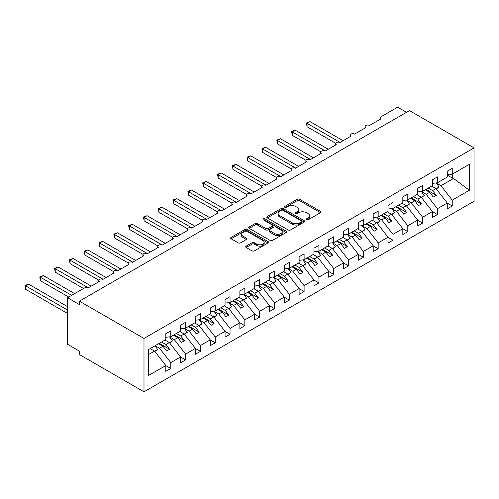 <?xml version="1.0" encoding="UTF-8"?>
<svg xmlns="http://www.w3.org/2000/svg" width="499" height="499" viewBox="0 0 499 499"><rect width="100%" height="100%" fill="white"/><g stroke="black" fill="none" stroke-linecap="round" stroke-linejoin="round"><path stroke-width="0.75" d="M306.505 219.822A1.154 0.667 0 0 0 308.139 219.822L320.495 212.686A1.647 0.948 0 0 0 320.976 212.019A1.647 0.948 0 0 0 320.495 211.345L299.556 199.257A1.647 0.948 0 0 0 297.229 199.257L284.873 206.393A1.154 0.667 0 0 0 284.536 206.86A1.154 0.667 0 0 0 284.873 207.334A1.154 0.667 0 0 0 286.501 207.334L288.098 206.411A5.264 3.038 0 0 1 295.545 206.411L297.292 207.416A5.264 3.038 0 0 1 298.832 209.568A5.264 3.038 0 0 1 297.292 211.713L295.689 212.636A1.154 0.667 0 0 0 295.352 213.11A1.154 0.667 0 0 0 295.689 213.578A1.154 0.667 0 0 0 297.317 213.578L298.92 212.655A5.264 3.038 0 0 1 306.361 212.655L308.108 213.659A5.264 3.038 0 0 1 309.648 215.811A5.264 3.038 0 0 1 308.108 217.963L306.505 218.886A1.154 0.667 0 0 0 306.168 219.354A1.154 0.667 0 0 0 306.505 219.822L306.505 218.886M246.163 246.132A1.647 0.948 0 0 0 245.683 246.805A1.647 0.948 0 0 0 246.163 247.479L252.039 250.872A1.647 0.948 0 0 0 254.365 250.872L268.088 242.944A1.647 0.948 0 0 0 268.574 242.271A1.647 0.948 0 0 0 268.088 241.603L247.148 229.515A1.647 0.948 0 0 0 244.828 229.515L231.099 237.437A1.647 0.948 0 0 0 230.619 238.11A1.647 0.948 0 0 0 231.099 238.778L238.191 242.876A1.647 0.948 0 0 0 240.518 242.876L246.394 239.483A1.647 0.948 0 0 0 246.88 238.815A1.647 0.948 0 0 0 246.394 238.142L242.876 236.108A4.404 2.539 0 0 1 241.585 234.312A4.404 2.539 0 0 1 244.304 231.966A4.404 2.539 0 0 1 249.101 232.515L262.886 240.474A4.404 2.539 0 0 1 264.177 242.271A4.404 2.539 0 0 1 261.457 244.622A4.404 2.539 0 0 1 256.661 244.067L254.365 242.745A1.647 0.948 0 0 0 252.039 242.745L246.163 246.132L246.163 247.479M474.05 147.891L143.993 338.447L143.993 391.821L474.05 201.265L474.05 147.891L409.461 110.603L79.403 301.159L79.403 304.577L67.552 297.735L84.443 287.985A2.514 1.453 0 0 1 87.999 287.985L99.257 281.486A2.514 1.453 0 0 1 98.521 280.463A2.514 1.453 0 0 1 100.074 279.122A2.514 1.453 0 0 1 102.813 279.434L114.071 272.934A2.514 1.453 0 0 1 113.335 271.905A2.514 1.453 0 0 1 114.889 270.564A2.514 1.453 0 0 1 117.627 270.882L128.885 264.383A2.514 1.453 0 0 1 128.149 263.353A2.514 1.453 0 0 1 129.703 262.012A2.514 1.453 0 0 1 132.441 262.331L143.7 255.831A2.514 1.453 0 0 1 142.964 254.802A2.514 1.453 0 0 1 144.517 253.461A2.514 1.453 0 0 1 147.255 253.779L158.514 247.273A2.514 1.453 0 0 1 157.778 246.25A2.514 1.453 0 0 1 159.331 244.909A2.514 1.453 0 0 1 162.069 245.221L173.328 238.722A2.514 1.453 0 0 1 172.592 237.699A2.514 1.453 0 0 1 174.145 236.358A2.514 1.453 0 0 1 176.883 236.669L188.142 230.17A2.514 1.453 0 0 1 187.406 229.147A2.514 1.453 0 0 1 188.959 227.806A2.514 1.453 0 0 1 191.697 228.118L202.956 221.618A2.514 1.453 0 0 1 202.22 220.589A2.514 1.453 0 0 1 203.767 219.248A2.514 1.453 0 0 1 206.511 219.566L217.77 213.067A2.514 1.453 0 0 1 217.034 212.038A2.514 1.453 0 0 1 218.581 210.697A2.514 1.453 0 0 1 221.325 211.015L232.584 204.515A2.514 1.453 0 0 1 231.848 203.486A2.514 1.453 0 0 1 233.395 202.145A2.514 1.453 0 0 1 236.139 202.457L247.398 195.957A2.514 1.453 0 0 1 246.662 194.934A2.514 1.453 0 0 1 248.209 193.593A2.514 1.453 0 0 1 250.953 193.905L262.212 187.406A2.514 1.453 0 0 1 261.476 186.383A2.514 1.453 0 0 1 263.023 185.042A2.514 1.453 0 0 1 265.767 185.354L277.026 178.854A2.514 1.453 0 0 1 276.29 177.825A2.514 1.453 0 0 1 277.837 176.484A2.514 1.453 0 0 1 280.581 176.802L291.84 170.302A2.514 1.453 0 0 1 291.104 169.273A2.514 1.453 0 0 1 292.651 167.932A2.514 1.453 0 0 1 295.396 168.25L306.654 161.751A2.514 1.453 0 0 1 305.918 160.722A2.514 1.453 0 0 1 307.465 159.381A2.514 1.453 0 0 1 310.21 159.692L321.468 153.193A2.514 1.453 0 0 1 320.732 152.17A2.514 1.453 0 0 1 322.279 150.829A2.514 1.453 0 0 1 325.024 151.141L336.282 144.641A2.514 1.453 0 0 1 335.546 143.618A2.514 1.453 0 0 1 337.093 142.277A2.514 1.453 0 0 1 339.838 142.589L351.096 136.09A2.514 1.453 0 0 1 350.36 135.061A2.514 1.453 0 0 1 351.907 133.72A2.514 1.453 0 0 1 354.652 134.038L365.91 127.538A2.514 1.453 0 0 1 365.174 126.509A2.514 1.453 0 0 1 366.721 125.168A2.514 1.453 0 0 1 369.466 125.486L380.725 118.987A2.514 1.453 180 0 1 379.989 117.957A2.514 1.453 180 0 1 380.725 116.934L397.609 107.179L406.498 112.312M143.993 338.447L79.403 301.159M288.216 229.983A1.647 0.948 0 0 0 290.543 229.983L304.265 222.055A1.647 0.948 0 0 0 304.752 221.388A1.647 0.948 0 0 0 304.265 220.714L283.332 208.626A1.647 0.948 0 0 0 281.006 208.626L267.277 216.547A1.647 0.948 0 0 0 266.797 217.221A1.647 0.948 0 0 0 267.277 217.895L288.216 229.983M263.721 220.071A1.154 0.667 0 0 1 264.894 220.234L264.894 218.868L286.177 231.156A1.647 0.948 0 0 1 286.663 231.829A1.647 0.948 0 0 1 286.177 232.503L272.454 240.424A1.647 0.948 0 0 1 270.127 240.424L249.188 228.336L249.188 226.995A1.647 0.948 0 0 0 248.708 227.663A1.647 0.948 0 0 0 249.188 228.336M249.188 226.995L255.064 223.602A1.647 0.948 0 0 1 257.39 223.602L265.88 228.505A1.647 0.948 0 0 0 268.206 228.505L272.105 226.253A1.647 0.948 0 0 0 272.585 225.585A1.647 0.948 0 0 0 272.105 224.912L263.26 219.809A1.154 0.667 0 0 1 262.923 219.335A1.154 0.667 0 0 1 263.634 218.724A1.154 0.667 0 0 1 264.894 218.868M148.69 354.49L154.54 351.109L165.799 365.511L148.69 375.391L148.69 349.456L165.799 339.576L165.799 333.725L170.777 330.856L170.777 336.706L165.799 337.324M170.777 336.706L180.613 331.024L180.613 325.173L185.591 322.298L185.591 328.149L180.613 328.772M185.591 328.149L195.427 322.473L195.427 316.622L200.405 313.746L200.405 319.597L195.427 320.221M200.405 319.597L210.241 313.921L210.241 308.07L215.219 305.195L215.219 311.045L210.241 311.663M215.219 311.045L225.055 305.369L225.055 299.519L230.033 296.643L230.033 302.494L225.055 303.111M230.033 302.494L239.869 296.811L239.869 290.961L244.847 288.091L244.847 293.942L239.869 294.56M244.847 293.942L254.683 288.26L254.683 282.409L259.661 279.54L259.661 285.384L254.683 286.008M259.661 285.384L269.497 279.708L269.497 273.857L274.475 270.982L274.475 276.833L269.497 277.456M274.475 276.833L284.311 271.157L284.311 265.306L289.289 262.43L289.289 268.281L284.311 268.905M289.289 268.281L299.126 262.605L299.126 256.754L304.103 253.879L304.103 259.729L299.126 260.347M304.103 259.729L313.94 254.047L313.94 248.203L318.917 245.327L318.917 251.178L313.94 251.795M318.917 251.178L328.754 245.496L328.754 239.645L333.731 236.776L333.731 242.626L328.754 243.244M333.731 242.626L343.568 236.944L343.568 231.093L348.545 228.218L348.545 234.068L343.568 234.692M348.545 234.068L358.382 228.392L358.382 222.542L363.359 219.666L363.359 225.517L358.382 226.141M363.359 225.517L373.196 219.841L373.196 213.99L378.173 211.114L378.173 216.965L373.196 217.583M378.173 216.965L388.01 211.289L388.01 205.438L392.987 202.563L392.987 208.414L388.01 209.031M392.987 208.414L402.824 202.731L402.824 196.88L407.802 194.011L407.802 199.862L402.824 200.479M407.802 199.862L417.638 194.18L417.638 188.329L422.616 185.46L422.616 191.304L417.638 191.928M422.616 191.304L432.452 185.628L432.452 179.777L437.43 176.902L437.43 182.753L432.452 183.376M165.799 365.611L170.777 368.487L170.777 362.636L180.613 356.96L169.354 342.557L165.001 340.037M155.164 345.72L159.518 348.233L170.777 362.636M180.613 357.059L185.591 359.935L185.591 354.084L195.427 348.402L184.168 333.999L179.815 331.486M169.616 336.956L174.332 339.682L185.591 354.084M195.427 348.508L200.405 351.383L200.405 345.533L210.241 339.85L198.982 325.448L194.629 322.934M184.43 328.404L189.146 331.13L200.405 345.533M210.241 339.956L215.219 342.825L215.219 336.981L225.055 331.299L213.797 316.896L209.443 314.382M199.244 319.853L203.96 322.572L215.219 336.981M225.055 331.405L230.033 334.274L230.033 328.423L239.869 322.747L228.611 308.345L224.257 305.831M214.059 311.301L218.774 314.021L230.033 328.423M239.869 322.847L244.847 325.722L244.847 319.871L254.683 314.195L243.425 299.793L239.071 297.273M228.873 302.743L233.588 305.469L244.847 319.871M254.683 314.295L259.661 317.171L259.661 311.32L269.497 305.637L258.239 291.235L253.885 288.721M243.687 294.192L248.402 296.917L259.661 311.32M269.497 305.744L274.475 308.619L274.475 302.768L284.311 297.086L273.053 282.683L268.699 280.17M258.501 285.64L263.216 288.366L274.475 302.768M284.311 297.192L289.289 300.061L289.289 294.217L299.126 288.534L287.867 274.132L283.513 271.618M273.315 277.088L278.03 279.808L289.289 294.217M299.126 288.64L304.103 291.51L304.103 285.659L313.94 279.983L302.681 265.58L298.327 263.067M288.129 268.537L292.844 271.256L304.103 285.659M313.94 280.082L318.917 282.958L318.917 277.107L328.754 271.431L317.495 257.029L313.141 254.515M302.943 259.985L307.658 262.705L318.917 277.107M328.754 271.531L333.731 274.406L333.731 268.556L343.568 262.879L332.309 248.471L327.955 245.957M317.757 251.427L322.473 254.153L333.731 268.556M343.568 262.979L348.545 265.855L348.545 260.004L358.382 254.322L347.123 239.919L342.769 237.405M332.571 242.876L337.287 245.602L348.545 260.004M358.382 254.428L363.359 257.303L363.359 251.452L373.196 245.77L361.937 231.368L357.583 228.854M347.385 234.324L352.101 237.05L363.359 251.452M373.196 245.876L378.173 248.745L378.173 242.894L388.01 237.218L376.751 222.816L372.397 220.302M362.199 225.773L366.915 228.492L378.173 242.894M388.01 237.318L392.987 240.194L392.987 234.343L402.824 228.667L391.565 214.264L387.212 211.751M377.013 217.221L381.729 219.94L392.987 234.343M402.824 228.767L407.802 231.642L407.802 225.791L417.638 220.115L406.379 205.713L402.026 203.193M391.827 208.663L396.543 211.389L407.802 225.791M417.638 220.215L422.616 223.09L422.616 217.24L432.452 211.557L421.193 197.155L416.84 194.641M406.641 200.111L411.357 202.837L422.616 217.24M432.452 211.663L437.43 214.539L437.43 208.688L447.266 203.006L447.266 208.856L452.244 205.981L452.244 200.136L469.359 190.256L453.547 178.474L452.718 178.274L452.718 173.926M421.455 191.56L426.171 194.286L437.43 208.688M437.43 182.753L447.266 177.076L447.266 171.226L452.244 168.35L452.244 174.201L447.266 174.818M447.266 203.112L452.244 205.981M436.269 183.008L440.985 185.728L452.244 200.136M67.552 297.735L67.552 344.266L79.403 351.109L79.403 354.527L143.993 391.821M154.54 351.109L150.187 348.595M170.777 368.487L165.799 371.362L165.799 365.511M185.591 359.935L180.613 362.81L180.613 356.96M200.405 351.383L195.427 354.253L195.427 348.402M215.219 342.825L210.241 345.701L210.241 339.85M230.033 334.274L225.055 337.149L225.055 331.299M244.847 325.722L239.869 328.598L239.869 322.747M259.661 317.171L254.683 320.046L254.683 314.195M274.475 308.619L269.497 311.488L269.497 305.637M289.289 300.061L284.311 302.937L284.311 297.086M304.103 291.51L299.126 294.385L299.126 288.534M318.917 282.958L313.94 285.833L313.94 279.983M333.731 274.406L328.754 277.282L328.754 271.431M348.545 265.855L343.568 268.724L343.568 262.879M363.359 257.303L358.382 260.172L358.382 254.322M378.173 248.745L373.196 251.621L373.196 245.77M392.987 240.194L388.01 243.069L388.01 237.218M407.802 231.642L402.824 234.518L402.824 228.667M422.616 223.09L417.638 225.966L417.638 220.115M437.43 214.539L432.452 217.408L432.452 211.557M452.244 174.201L469.359 164.321L469.359 190.256M159.518 348.233L162.955 346.25L166.66 350.99L169.623 349.275L165.918 344.541L169.354 342.557M158.601 343.736L162.955 346.25M161.564 342.021L165.918 344.541M174.332 339.682L177.769 337.698L181.474 342.433L184.437 340.723L180.732 335.983L184.168 333.999M173.415 335.185L177.769 337.698M176.378 333.469L180.732 335.983M189.146 331.13L192.583 329.14L196.288 333.881L199.251 332.172L195.546 327.431L198.982 325.448M188.229 326.627L192.583 329.14M191.192 324.918L195.546 327.431M203.96 322.572L207.397 320.589L211.102 325.329L214.065 323.62L210.36 318.88L213.797 316.896M203.043 318.075L207.397 320.589M206.006 316.366L210.36 318.88M218.774 314.021L222.211 312.037L225.916 316.778L228.879 315.069L225.174 310.328L228.611 308.345M217.857 309.523L222.211 312.037M220.82 307.814L225.174 310.328M233.588 305.469L237.025 303.486L240.73 308.226L243.693 306.511L239.988 301.776L243.425 299.793M232.671 300.972L237.025 303.486M235.634 299.263L239.988 301.776M248.402 296.917L251.839 294.934L255.544 299.668L258.507 297.959L254.802 293.225L258.239 291.235M247.485 292.42L251.839 294.934M250.448 290.705L254.802 293.225M263.216 288.366L266.653 286.382L270.358 291.117L273.321 289.408L269.616 284.667L273.053 282.683M262.299 283.862L266.653 286.382M265.262 282.153L269.616 284.667M278.03 279.808L281.467 277.824L285.172 282.565L288.135 280.856L284.43 276.115L287.867 274.132M277.113 275.311L281.467 277.824M280.076 273.602L284.43 276.115M292.844 271.256L296.281 269.273L299.986 274.013L302.949 272.304L299.244 267.564L302.681 265.58M291.927 266.759L296.281 269.273M294.89 265.05L299.244 267.564M307.658 262.705L311.095 260.721L314.8 265.462L317.763 263.746L314.058 259.012L317.495 257.029M306.742 258.208L311.095 260.721M309.704 256.498L314.058 259.012M322.473 254.153L325.909 252.17L329.614 256.91L332.577 255.195L328.872 250.461L332.309 248.471M321.556 249.656L325.909 252.17M324.518 247.941L328.872 250.461M337.287 245.602L340.723 243.618L344.429 248.352L347.391 246.643L343.686 241.903L347.123 239.919M336.37 241.098L340.723 243.618M339.332 239.389L343.686 241.903M352.101 237.05L355.538 235.06L359.243 239.801L362.205 238.092L358.5 233.351L361.937 231.368M351.184 232.546L355.538 235.06M354.147 230.837L358.5 233.351M366.915 228.492L370.352 226.509L374.057 231.249L377.019 229.54L373.314 224.799L376.751 222.816M365.998 223.995L370.352 226.509M368.961 222.286L373.314 224.799M381.729 219.94L385.166 217.957L388.871 222.697L391.834 220.988L388.128 216.248L391.565 214.264M380.812 215.443L385.166 217.957M383.775 213.734L388.128 216.248M396.543 211.389L399.98 209.405L403.685 214.146L406.648 212.431L402.942 207.696L406.379 205.713M395.626 206.892L399.98 209.405M398.589 205.183L402.942 207.696M411.357 202.837L414.794 200.854L418.499 205.588L421.462 203.879L417.757 199.138L421.193 197.155M410.44 198.34L414.794 200.854M413.403 196.625L417.757 199.138M426.171 194.286L429.608 192.302L433.313 197.036L436.276 195.327L432.571 190.587L436.007 188.603L431.654 186.09M425.254 189.782L429.608 192.302M428.217 188.073L432.571 190.587M436.007 188.603L447.266 203.006M440.985 185.728L453.547 178.474M447.266 175.124L452.718 178.274M425.965 189.377L436.276 195.327M411.151 197.928L421.462 203.879M396.337 206.48L406.648 212.431M381.523 215.032L391.834 220.988M366.709 223.583L377.019 229.54M351.895 232.135L362.205 238.092M337.081 240.693L347.391 246.643M322.267 249.244L332.577 255.195M307.453 257.796L317.763 263.746M292.639 266.347L302.949 272.304M277.824 274.899L288.135 280.856M263.01 283.457L273.321 289.408M248.196 292.009L258.507 297.959M233.382 300.56L243.693 306.511M218.568 309.112L228.879 315.069M203.754 317.663L214.065 323.62M188.94 326.221L199.251 332.172M174.126 334.773L184.437 340.723M159.312 343.324L169.623 349.275M306.966 219.984L308.108 219.329A5.264 3.038 0 0 0 309.648 217.177L309.648 215.811M298.832 209.568L298.832 210.934A5.264 3.038 0 0 1 297.292 213.085L296.15 213.74M320.495 211.345L320.495 212.686L299.556 200.623A1.647 0.948 0 0 0 297.229 200.623L285.328 207.497M304.247 222.067L283.332 209.992A1.647 0.948 0 0 0 281.006 209.992L267.296 217.907M301.359 221.855A1.154 0.667 0 0 0 301.695 221.388A1.154 0.667 0 0 0 301.359 220.914L282.983 210.304A1.154 0.667 0 0 0 281.349 210.304L279.665 211.277A5.264 3.038 0 0 0 278.124 213.429A5.264 3.038 0 0 0 279.665 215.574L292.227 222.828A5.264 3.038 0 0 0 299.674 222.828L301.359 221.855L301.359 223.221A1.154 0.667 0 0 0 301.695 222.754L301.695 221.388M278.124 213.429L278.124 214.795A5.264 3.038 0 0 0 279.665 216.946L279.665 215.574M301.359 223.221L299.674 224.201A5.264 3.038 0 0 1 292.227 224.201L279.665 216.946M249.207 228.349L255.064 224.968L255.064 223.602M272.585 225.585L272.585 226.951A1.647 0.948 0 0 1 272.105 227.625L268.206 229.871A1.647 0.948 0 0 1 265.88 229.871L257.39 224.968A1.647 0.948 0 0 0 255.064 224.968M264.894 220.234L286.158 232.515M274.693 233.594A4.404 2.539 0 0 0 279.49 234.143A4.404 2.539 0 0 0 282.203 231.798A4.404 2.539 0 0 0 280.918 230.002L276.059 227.195A1.647 0.948 0 0 0 273.733 227.195L269.834 229.446A1.647 0.948 0 0 0 269.354 230.114A1.647 0.948 0 0 0 269.834 230.788L274.693 233.594L274.693 234.96A4.404 2.539 0 0 0 279.49 235.509A4.404 2.539 0 0 0 282.203 233.164L282.203 231.798M269.354 230.114L269.354 231.486A1.647 0.948 0 0 0 269.834 232.16L269.834 230.788M274.693 234.96L269.834 232.16M264.177 242.271L264.177 243.643A4.404 2.539 0 0 1 261.457 245.988A4.404 2.539 0 0 1 256.661 245.439L254.365 244.111A1.647 0.948 0 0 0 252.039 244.111L246.182 247.492M241.585 234.312L241.585 235.684A4.404 2.539 0 0 0 242.876 237.48L242.876 236.108M246.394 238.142L246.394 239.483L242.876 237.48M268.069 242.957L247.148 230.881A1.647 0.948 0 0 0 244.828 230.881L231.118 238.79M306.417 122.954L307.066 123.328L307.066 126.752L306.417 122.954L310.029 121.619L307.066 123.328L340.131 142.421M307.066 126.752L335.627 143.244M310.029 121.619L343.094 140.706M431.978 185.902L432.427 186.539M436.195 182.908L439.089 186.975L436.089 188.709M439.089 186.975L436.288 188.965M291.603 131.505L292.252 131.879L292.252 135.304L291.603 131.505L295.215 130.17L292.252 131.879L325.317 150.972M292.252 135.304L320.813 151.796M295.215 130.17L328.28 149.263M417.164 194.454L417.613 195.09M421.381 191.46L424.275 195.527L421.275 197.261M424.275 195.527L421.474 197.517M276.789 140.057L277.438 140.437L277.438 143.855L276.789 140.057L280.401 138.722L277.438 140.437L310.503 159.524M277.438 143.855L305.999 160.347M280.401 138.722L313.466 157.815M402.35 203.006L402.799 203.642M406.566 200.012L409.461 204.079L406.46 205.813M409.461 204.079L406.66 206.075M261.975 148.615L262.624 148.989L262.624 152.407L261.975 148.615L265.587 147.28L262.624 148.989L295.689 168.076M262.624 152.407L291.185 168.899M265.587 147.28L298.651 166.367M387.536 211.564L387.985 212.194M391.752 208.563L394.647 212.636L391.646 214.364M394.647 212.636L391.846 214.626M247.161 157.166L247.81 157.541L247.81 160.965L247.161 157.166L250.772 155.831L247.81 157.541L280.875 176.627M247.81 160.965L276.371 177.451M250.772 155.831L283.837 174.918M372.722 220.115L373.171 220.745M376.938 217.121L379.833 221.188L376.832 222.916M379.833 221.188L377.032 223.178M232.347 165.718L232.996 166.092L232.996 169.517L232.347 165.718L235.958 164.383L232.996 166.092L266.061 185.185M232.996 169.517L261.557 186.002M235.958 164.383L269.023 183.47M357.908 228.667L358.357 229.297M362.131 225.673L365.019 229.74L362.018 231.474M365.019 229.74L362.218 231.729M217.533 174.27L218.182 174.644L218.182 178.068L217.533 174.27L221.144 172.935L218.182 174.644L251.247 193.737M218.182 178.068L246.743 194.56M221.144 172.935L254.209 192.028M343.094 237.218L343.543 237.855M347.316 234.224L350.204 238.291L347.204 240.025M350.204 238.291L347.404 240.281M202.719 182.821L203.367 183.202L203.367 186.62L202.719 182.821L206.33 181.486L203.367 183.202L236.432 202.288M203.367 186.62L231.929 203.112M206.33 181.486L239.395 200.579M328.28 245.77L328.729 246.406M332.502 242.776L335.39 246.843L332.39 248.577M335.39 246.843L332.596 248.839M187.905 191.379L188.553 191.753L188.553 195.171L187.905 191.379L191.516 190.044L188.553 191.753L221.618 210.84M188.553 195.171L217.115 211.663M191.516 190.044L224.581 209.131M313.466 254.328L313.915 254.958M317.688 251.328L320.576 255.394L317.576 257.128M320.576 255.394L317.782 257.39M173.091 199.931L173.739 200.305L173.739 203.723L173.091 199.931L176.702 198.596L173.739 200.305L206.804 219.392M173.739 203.723L202.301 220.215M176.702 198.596L209.767 217.683M298.651 262.879L299.101 263.509M302.874 259.885L305.762 263.952L302.762 265.68M305.762 263.952L302.968 265.942M158.277 208.482L158.925 208.856L158.925 212.281L158.277 208.482L161.888 207.147L158.925 208.856L191.99 227.949M158.925 212.281L187.487 228.767M161.888 207.147L194.953 226.234M283.837 271.431L284.287 272.061M288.06 268.437L290.948 272.504L287.948 274.238M290.948 272.504L288.154 274.494M143.463 217.034L144.111 217.408L144.111 220.832L143.463 217.034L147.074 215.699L144.111 217.408L177.176 236.501M144.111 220.832L172.673 237.324M147.074 215.699L180.139 234.792M269.023 279.983L269.472 280.619M273.246 276.989L276.134 281.056L273.134 282.79M276.134 281.056L273.34 283.045M128.648 225.585L129.297 225.966L129.297 229.384L128.648 225.585L132.26 224.251L129.297 225.966L162.362 245.053M129.297 229.384L157.859 245.876M132.26 224.251L165.325 243.344M254.209 288.534L254.658 289.171M258.432 285.54L261.32 289.607L258.32 291.341M261.32 289.607L258.526 291.597M113.834 234.137L114.483 234.518L114.483 237.936L113.834 234.137L117.446 232.802L114.483 234.518L147.548 253.604M114.483 237.936L143.045 254.428M117.446 232.802L150.511 251.895M239.395 297.092L239.844 297.722M243.618 294.092L246.506 298.159L243.506 299.893M246.506 298.159L243.712 300.155M99.02 242.695L99.669 243.069L99.669 246.487L99.02 242.695L102.632 241.36L99.669 243.069L132.734 262.156M99.669 246.487L128.231 262.979M102.632 241.36L135.697 260.447M224.581 305.644L225.03 306.274M228.804 302.644L231.692 306.717L228.692 308.444M231.692 306.717L228.898 308.706M84.206 251.247L84.855 251.621L84.855 255.045L84.206 251.247L87.818 249.912L84.855 251.621L117.92 270.714M84.855 255.045L113.416 271.531M87.818 249.912L120.883 268.998M209.767 314.195L210.216 314.825M213.99 311.201L216.878 315.268L213.878 316.996M216.878 315.268L214.083 317.258M69.392 259.798L70.041 260.172L70.041 263.597L69.392 259.798L73.004 258.463L70.041 260.172L103.106 279.265M70.041 263.597L98.602 280.082M73.004 258.463L106.069 277.55M194.953 322.747L195.402 323.383M199.176 319.753L202.064 323.82L199.064 325.554M202.064 323.82L199.269 325.81M54.578 268.35L55.227 268.724L55.227 272.148L54.578 268.35L58.19 267.015L55.227 268.724L88.292 287.817M55.227 272.148L83.551 288.503M58.19 267.015L91.255 286.108M180.139 331.299L180.588 331.935M184.362 328.305L187.25 332.371L184.25 334.105M187.25 332.371L184.455 334.361M39.764 276.901L40.413 277.282L40.413 280.7L39.764 276.901L43.376 275.567L40.413 277.282L71.7 295.346M40.413 280.7L68.737 297.055M43.376 275.567L74.663 293.63M165.325 339.85L165.774 340.486M169.548 336.856L172.436 340.923L169.435 342.657M172.436 340.923L169.641 342.919M24.95 285.459L25.599 285.833L25.599 289.252L24.95 285.459L28.562 284.124L25.599 285.833L67.552 310.054M25.599 289.252L67.552 313.478M28.562 284.124L67.552 306.636M150.511 348.408L150.96 349.038M155.014 345.807L157.622 349.475L154.621 351.209M157.622 349.475L154.827 351.471M308.108 219.329L308.108 217.963M295.689 213.578L295.689 212.636M297.292 213.085L297.292 211.713M284.873 207.334L284.873 206.393M297.229 200.623L297.229 199.257M299.556 200.623L299.556 199.257M267.277 217.895L267.277 216.547M281.006 209.992L281.006 208.626M283.332 209.992L283.332 208.626M304.265 222.055L304.265 220.714M292.227 224.201L292.227 222.828M299.674 224.201L299.674 222.828M257.39 224.968L257.39 223.602M265.88 229.871L265.88 228.505M268.206 229.871L268.206 228.505M272.105 227.625L272.105 226.253M286.177 232.503L286.177 231.156M252.039 244.111L252.039 242.745M254.365 244.111L254.365 242.745M256.661 245.439L256.661 244.067M231.099 238.778L231.099 237.437M244.828 230.881L244.828 229.515M247.148 230.881L247.148 229.515M268.088 242.944L268.088 241.603M365.174 127.962L365.174 126.509M379.989 119.411L379.989 117.957M350.36 136.514L350.36 135.061M335.546 145.066L335.546 143.618M320.732 153.623L320.732 152.17M305.918 162.175L305.918 160.722M291.104 170.727L291.104 169.273M276.29 179.278L276.29 177.825M261.476 187.83L261.476 186.383M246.662 196.381L246.662 194.934M231.848 204.939L231.848 203.486M217.034 213.491L217.034 212.038M202.22 222.043L202.22 220.589M187.406 230.594L187.406 229.147M172.592 239.146L172.592 237.699M157.778 247.704L157.778 246.25M142.964 256.255L142.964 254.802M128.149 264.807L128.149 263.353M113.335 273.358L113.335 271.905M98.521 281.91L98.521 280.463"/></g></svg>
